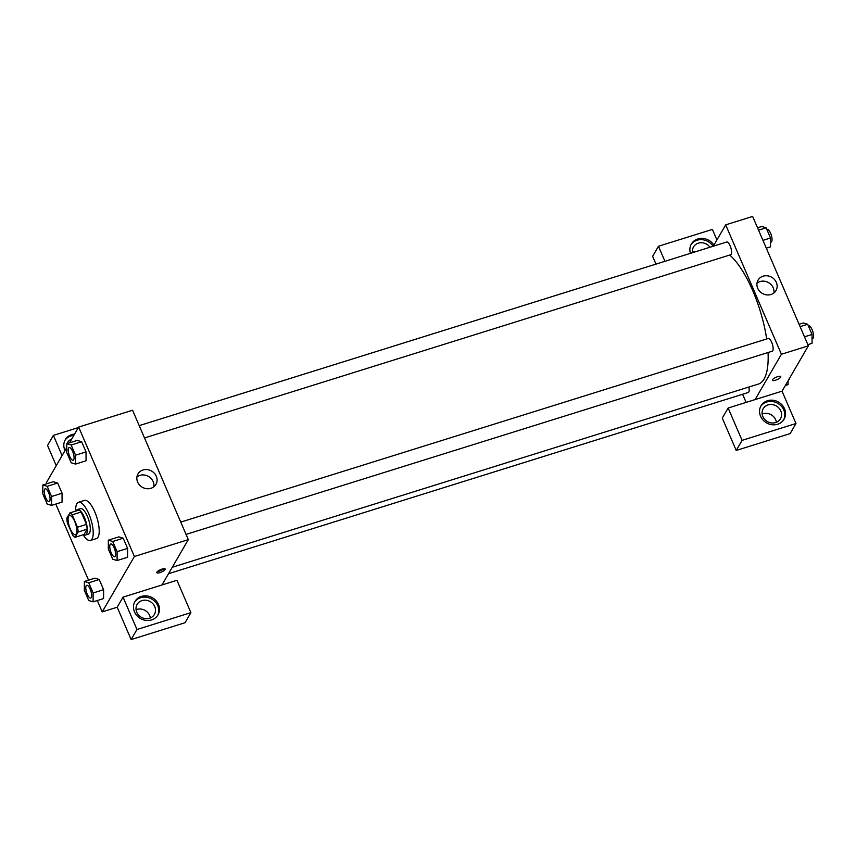 <?xml version="1.0" encoding="UTF-8"?>
<svg xmlns="http://www.w3.org/2000/svg" width="856" height="856" viewBox="0 0 856 856"><rect width="100%" height="100%" fill="white"/><g stroke="black" fill="none" stroke-linecap="round" stroke-linejoin="round"><path stroke-width="1.28" d="M76.259 533.93A10.005 3.371 72.6 0 1 75.446 534.658A10.005 3.371 72.6 0 1 69.25 526.119A10.005 3.371 72.6 0 1 69.475 515.569A10.005 3.371 72.6 0 1 75.2 522.695A10.005 3.371 72.6 0 1 76.259 533.93M77.5 527.21L72.172 514.831A12.904 4.355 72.6 0 0 69.882 512.905L66.811 518.201A12.904 4.355 72.6 0 0 67.421 523.016L72.749 535.396A12.904 4.355 72.6 0 0 75.039 537.322L78.121 532.015A12.904 4.355 72.6 0 0 77.5 527.21L86.488 524.396L81.159 512.016L72.172 514.831M75.039 537.322L84.027 534.508L87.109 529.211L78.121 532.015M69.882 512.905L78.87 510.09A12.904 4.355 72.6 0 1 81.159 512.016M86.488 524.396A12.904 4.355 72.6 0 1 87.109 529.211M83.599 534.647A13.332 4.494 -107.4 0 0 85.429 535.032A13.332 4.494 -107.4 0 0 85.739 520.962A13.332 4.494 -107.4 0 0 77.468 509.577A13.332 4.494 -107.4 0 0 76.184 510.936M77.468 509.577L80.464 508.635A13.332 4.494 72.6 0 1 88.093 518.137A13.332 4.494 72.6 0 1 89.506 533.128A13.332 4.494 72.6 0 1 88.425 534.091L85.429 535.032M75.692 511.086A19.998 6.741 72.6 0 1 78.474 502.279A19.998 6.741 72.6 0 1 89.912 516.532A19.998 6.741 72.6 0 1 92.041 539.013A19.998 6.741 72.6 0 1 90.415 540.457A19.998 6.741 72.6 0 1 83.107 534.797M78.474 502.279L84.466 500.407A19.998 6.741 72.6 0 1 95.904 514.659A19.998 6.741 72.6 0 1 98.033 537.14A19.998 6.741 72.6 0 1 96.407 538.585L90.415 540.457M103.587 598.569L103.608 589.698L99.221 579.501L94.823 578.175M127.565 557.267L127.587 548.396L123.2 538.21L118.813 536.873L108.327 540.168L108.327 549.038L112.714 559.225L117.101 560.541L117.101 551.671L112.714 541.484L108.327 540.168M62.06 502.098L62.06 493.227L57.673 483.041L62.06 493.227L62.071 502.108L51.574 505.372L51.574 496.501L47.187 486.315L42.8 484.999L42.8 493.869L47.187 504.056L51.574 505.372M66.779 447.538L46.481 482.495L46.994 483.683M55.779 504.066L88.543 580.154M97.317 600.527L102.217 611.901L134.381 556.496L78.656 427.091L69.507 442.852M75.553 464.07L86.049 460.817L86.039 451.925L81.652 441.739L77.265 440.412L66.779 443.697L66.779 452.567L71.166 462.754L75.553 464.07L75.553 455.199L71.166 445.013L66.779 443.697M161.987 584.969L123.039 597.146L136.971 629.492L190.899 612.639L176.957 580.293L161.987 584.969L188.309 539.644L132.573 410.238L78.656 427.091M65.024 450.566A13.332 11.995 -149.9 0 1 64.842 450.16A13.332 11.995 -149.9 0 1 65.291 439.716A13.332 11.995 -149.9 0 1 74.579 434.11M78.377 427.572L53.382 435.383L62.092 455.617M73.851 435.362A13.332 11.995 30.1 0 0 64.949 440.359M66.426 448.137A10.005 8.999 -149.9 0 1 66.779 444.093M66.95 443.643A10.005 8.999 -149.9 0 1 67.442 442.648A10.005 8.999 -149.9 0 1 71.711 439.053M53.382 435.383L47.529 445.462L56.239 465.685M143.016 469.998A10.379 9.341 -149.9 0 1 154.401 473.315A10.379 9.341 -149.9 0 1 155.931 484.368A10.379 9.341 -149.9 0 1 142.267 487.225A10.379 9.341 -149.9 0 1 137.987 473.946A10.379 9.341 -149.9 0 1 143.016 469.998M188.309 539.644L134.381 556.496M153.866 486.754A10.379 9.341 30.1 0 0 150.014 477.488A10.379 9.341 30.1 0 0 139.892 475.369A10.379 9.341 30.1 0 0 136.939 476.931M159.986 572.589A4.58 1.273 -23.3 0 1 156.776 572.664A4.58 1.273 -23.3 0 1 160.489 569.689A4.58 1.273 -23.3 0 1 165.197 569.037A4.58 1.273 -23.3 0 1 159.986 572.589M123.039 597.146L117.197 607.214L102.217 611.901M157.408 571.519A4.58 1.273 156.7 0 0 159.344 571.102A4.58 1.273 156.7 0 0 163.924 568.716M134.499 611.912A13.332 11.995 -149.9 0 1 134.948 601.479A13.332 11.995 -149.9 0 1 152.507 597.798A13.332 11.995 -149.9 0 1 158.018 614.865A13.332 11.995 -149.9 0 1 145.959 620.407A13.332 11.995 -149.9 0 1 134.499 611.912M157.632 615.485A13.332 11.995 30.1 0 0 151.78 599.061A13.332 11.995 30.1 0 0 134.606 602.121M141.957 600.602A10.005 8.999 -149.9 0 1 152.924 603.801A10.005 8.999 -149.9 0 1 154.401 614.447A10.005 8.999 -149.9 0 1 149.554 618.257A10.005 8.999 -149.9 0 1 138.576 615.057A10.005 8.999 -149.9 0 1 137.11 604.411A10.005 8.999 -149.9 0 1 141.957 600.602M136.072 609.697A10.005 8.999 -149.9 0 1 150.324 617.978M117.197 607.214L131.129 639.571L185.046 622.719L190.899 612.639M136.971 629.492L131.129 639.571M768.046 352.512A69.999 23.594 72.6 0 1 764.066 379.026A69.999 23.594 72.6 0 1 758.352 384.077L172.27 567.26M729.697 255.045A69.999 23.594 72.6 0 1 766.676 338.965M186.052 534.412L772.219 351.206A6.666 2.247 -107.4 0 0 772.765 350.725A6.666 2.247 -107.4 0 0 772.048 343.235A6.666 2.247 -107.4 0 0 768.239 338.484L180.755 522.106M748.818 387.062A6.666 2.247 72.6 0 1 748.775 392.027A6.666 2.247 72.6 0 1 748.23 392.508L168.536 573.702M139.207 425.635L726.691 242.013A6.666 2.247 72.6 0 1 730.51 246.763A6.666 2.247 72.6 0 1 731.217 254.264A6.666 2.247 72.6 0 1 730.671 254.746L144.514 437.951M746.111 402.406L742.612 394.263M755.099 399.591L728.135 408.023L742.066 440.369L795.984 423.517L782.052 391.171L755.099 399.591L781.41 354.266L725.685 224.861L713.283 246.207M696.185 251.546A10.005 8.999 30.1 0 0 692.461 252.263M776.381 422.297A10.005 8.999 30.1 0 0 762.129 414.026M655.974 264.119L652.625 256.34L658.467 246.261L712.385 229.408L716.921 239.937M742.066 440.369L736.213 450.449L790.142 433.596L795.984 423.517M736.213 450.449L722.282 418.092L728.135 408.023M692.525 252.691A10.005 8.999 -149.9 0 1 693.499 246.977A10.005 8.999 -149.9 0 1 698.346 243.168A10.005 8.999 -149.9 0 1 710.02 247.224M713.08 246.271A13.332 11.995 30.1 0 0 691.006 244.677M690.471 253.333A13.332 11.995 -149.9 0 1 691.348 244.035A13.332 11.995 -149.9 0 1 702.359 238.407A13.332 11.995 -149.9 0 1 713.893 245.158M775.611 422.575A10.005 8.999 -149.9 0 1 764.643 419.376A10.005 8.999 -149.9 0 1 763.167 408.729A10.005 8.999 -149.9 0 1 776.328 405.969A10.005 8.999 -149.9 0 1 780.458 418.777A10.005 8.999 -149.9 0 1 775.611 422.575M783.689 419.804A13.332 11.995 30.1 0 0 777.837 403.379A13.332 11.995 30.1 0 0 760.674 406.44M760.567 416.241A13.332 11.995 -149.9 0 1 761.016 405.798A13.332 11.995 -149.9 0 1 778.564 402.117A13.332 11.995 -149.9 0 1 784.075 419.183A13.332 11.995 -149.9 0 1 772.016 424.726A13.332 11.995 -149.9 0 1 760.567 416.241M664.952 261.315L658.467 246.261M782.052 391.171L808.374 345.835L752.638 216.429L725.685 224.861M763.081 276.188A10.379 9.341 -149.9 0 1 774.477 279.505A10.379 9.341 -149.9 0 1 776.007 290.559A10.379 9.341 -149.9 0 1 762.343 293.426A10.379 9.341 -149.9 0 1 758.052 280.137A10.379 9.341 -149.9 0 1 763.081 276.188M808.374 345.835L781.41 354.266M773.931 292.955A10.379 9.341 30.1 0 0 770.079 283.678A10.379 9.341 30.1 0 0 759.957 281.57A10.379 9.341 30.1 0 0 757.004 283.122M772.347 380.267A4.58 1.273 156.7 0 0 775.557 380.182A4.58 1.273 -23.3 0 1 772.347 380.267A4.58 1.273 -23.3 0 1 776.06 377.282A4.58 1.273 -23.3 0 1 780.768 376.64A4.58 1.273 -23.3 0 1 775.557 380.182A4.58 1.273 156.7 0 0 780.768 376.64M807.861 344.647L812.055 343.331L812.055 334.461L807.668 324.274L803.281 322.958L799.087 324.264M812.055 334.461L804.49 336.825M807.668 324.274L800.103 326.639M808.385 325.933L808.674 325.847A6.666 2.247 72.6 0 1 812.494 330.598A6.666 2.247 72.6 0 1 813.2 338.088A6.666 2.247 72.6 0 1 812.654 338.569L812.055 338.751M766.313 248.176L770.518 246.86L770.518 237.989L766.131 227.803L761.744 226.487L757.539 227.803M770.518 237.989L762.942 240.354M766.131 227.803L758.555 230.168M766.837 229.462L767.137 229.376A6.666 2.247 72.6 0 1 770.946 234.127A6.666 2.247 72.6 0 1 771.652 241.617A6.666 2.247 72.6 0 1 771.106 242.098L770.518 242.291M785.359 385.478L788.076 384.633L788.076 380.792M789.553 378.245A6.666 2.247 72.6 0 1 789.221 379.39A6.666 2.247 72.6 0 1 788.676 379.871L788.601 379.893M110.724 543.988L110.702 543.999A6.666 2.247 72.6 0 1 114.511 548.75A6.666 2.247 72.6 0 1 115.228 556.24A6.666 2.247 72.6 0 1 114.704 556.721A6.666 2.247 72.6 0 1 114.693 556.721A6.666 2.247 72.6 0 1 110.542 551.029A6.666 2.247 72.6 0 1 110.702 543.999A6.666 2.247 72.6 0 1 110.724 543.988A6.666 2.247 72.6 0 1 114.544 548.739A6.666 2.247 72.6 0 1 115.25 556.24A6.666 2.247 72.6 0 1 114.683 556.721L114.683 556.721M127.587 557.267L117.101 560.541M112.714 541.484L123.2 538.21L127.587 548.396L117.101 551.671M123.2 538.21L118.813 536.883M73.702 459.768A6.666 2.247 72.6 0 1 73.156 460.25A6.666 2.247 72.6 0 1 73.145 460.25A6.666 2.247 72.6 0 1 69.004 454.568A6.666 2.247 72.6 0 1 69.154 447.528A6.666 2.247 72.6 0 1 69.176 447.528A6.666 2.247 72.6 0 1 72.995 452.278A6.666 2.247 72.6 0 1 73.702 459.768M71.166 445.013L81.652 441.739L86.039 451.925L75.553 455.199M81.652 441.739L77.265 440.423M69.176 447.528L69.154 447.528A6.666 2.247 72.6 0 1 72.974 452.278A6.666 2.247 72.6 0 1 73.68 459.779A6.666 2.247 72.6 0 1 73.135 460.26L73.135 460.26M84.348 581.47L84.348 590.34L88.735 600.527L93.122 601.843L93.122 592.973L88.735 582.786L84.348 581.47L94.834 578.185L99.221 579.501L88.735 582.786M91.271 597.542A6.666 2.247 72.6 0 1 90.725 598.023A6.666 2.247 72.6 0 1 90.715 598.023L90.693 598.023A6.666 2.247 72.6 0 1 86.563 592.331A6.666 2.247 72.6 0 1 86.724 585.301A6.666 2.247 72.6 0 1 86.745 585.29A6.666 2.247 72.6 0 1 90.554 590.041A6.666 2.247 72.6 0 1 91.271 597.542M103.608 598.569L93.122 601.843M99.221 579.501L103.608 589.698L93.122 592.973M86.745 585.29L86.724 585.301A6.666 2.247 72.6 0 1 90.533 590.052A6.666 2.247 72.6 0 1 91.239 597.542A6.666 2.247 72.6 0 1 90.693 598.023M45.175 488.83L45.197 488.83A6.666 2.247 72.6 0 1 45.197 488.83A6.666 2.247 72.6 0 1 49.017 493.58A6.666 2.247 72.6 0 1 49.723 501.07A6.666 2.247 72.6 0 1 49.177 501.552A6.666 2.247 72.6 0 1 49.167 501.552A6.666 2.247 72.6 0 1 45.015 495.87A6.666 2.247 72.6 0 1 45.175 488.83A6.666 2.247 72.6 0 1 48.985 493.58A6.666 2.247 72.6 0 1 49.702 501.081A6.666 2.247 72.6 0 1 49.156 501.563L49.156 501.563M47.187 486.315L57.673 483.041L53.286 481.725L42.8 484.999M62.06 493.227L51.574 496.501"/></g></svg>
